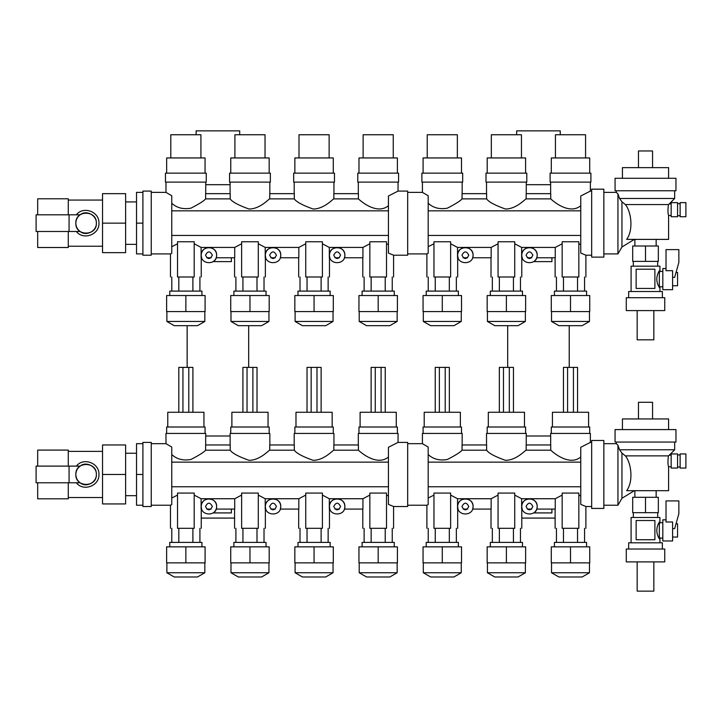 <?xml version="1.0" encoding="UTF-8"?>
<svg xmlns="http://www.w3.org/2000/svg" width="722" height="722" viewBox="0 0 722 722"><rect width="100%" height="100%" fill="white"/><g stroke="black" fill="none" stroke-linecap="round" stroke-linejoin="round"><path stroke-width="1.08" d="M560.245 134.743L560.245 130.872L516.654 130.872L516.654 134.743M569.225 367.39L569.225 325.667M521.78 518.08L555.119 518.08M507.683 325.667L507.683 367.39M536.726 509.073L555.254 509.073L555.254 498.731L562.167 495.093L555.254 498.731L521.645 498.731L514.732 495.093L521.645 498.731L521.645 509.073L522.223 509.073A7.689 7.689 0 0 1 529.479 498.812A7.689 7.689 0 0 1 537.168 506.51C537.646 496.583 521.311 496.583 521.78 506.51C521.311 516.429 537.646 516.429 537.168 506.51A7.689 7.689 0 0 1 533.729 512.918L551.915 512.918L551.915 509.073M536.726 257.763L555.254 257.763L555.254 247.42L562.167 243.792L555.254 247.42L521.645 247.42L514.732 243.792L521.645 247.42L521.645 257.763L522.223 257.763A7.689 7.689 0 0 1 529.479 247.511A7.689 7.689 0 0 1 537.168 255.2C537.646 245.281 521.311 245.281 521.78 255.2C521.311 265.127 537.646 265.127 537.168 255.2A7.689 7.689 0 0 1 533.729 261.617L551.915 261.617L551.915 257.763M526.23 444.96L526.23 435.989L550.669 435.989L550.669 444.96M526.266 193.658L526.266 184.688L550.633 184.688L550.633 193.658M586.589 546.843L586.589 542.403L554.424 542.403L554.424 546.843M563.476 528.305L563.476 542.403M556.436 542.403L556.436 528.305M577.537 528.305L577.537 542.403M584.567 528.305L584.567 542.403M578.836 528.305L578.836 493.072L562.167 493.072L562.167 528.305C552.89 528.305 552.89 528.305 562.167 528.305L578.836 528.305C588.123 528.305 588.123 528.305 578.836 528.305M591.661 506.51L585.894 506.51L580.759 504.38L585.894 506.51L585.894 528.305M578.836 495.093L580.759 495.942M580.759 504.38L580.759 447.288L590.379 442.396L590.379 433.426L550.633 433.426L550.633 435.989M550.742 450.176L550.742 444.96L526.167 444.96L526.167 450.176L550.742 450.176C551.743 451.16 568.746 466.872 580.759 457.026C568.746 466.872 551.743 451.16 550.742 450.176M522.484 546.843L522.484 542.403L490.31 542.403L490.31 546.843M499.362 528.305L499.362 542.403M492.332 542.403L492.332 528.305M513.432 528.305L513.432 542.403M520.463 528.305L520.463 542.403M514.732 528.305L514.732 493.072L498.063 493.072L498.063 528.305C488.776 528.305 488.776 528.305 498.063 528.305L514.732 528.305C524.019 528.305 524.019 528.305 514.732 528.305M498.063 495.093L491.15 498.731L491.15 509.073L472.621 509.073A7.689 7.689 0 0 0 473.063 506.51C473.533 496.583 457.197 496.583 457.676 506.51C457.197 516.429 473.533 516.429 473.063 506.51A7.689 7.689 0 0 0 465.365 498.812A7.689 7.689 0 0 0 458.118 509.073L457.54 509.073L457.54 498.731L491.15 498.731L498.063 495.093M526.275 435.989L526.275 433.426L486.52 433.426L486.52 444.96M486.628 450.176L486.628 444.96L462.053 444.96L462.053 450.176L486.628 450.176C488.577 453.172 494.859 456.557 505.481 460.329C516.365 460.302 524.75 450.609 526.167 450.176M532.881 506.51C530.607 510.896 528.342 510.896 526.067 506.51C528.342 502.115 530.607 502.115 532.881 506.51M590.379 442.396L591.661 442.396M239.704 134.743L239.704 130.872L196.113 130.872L196.113 134.743M248.684 367.39L248.684 325.667M201.239 518.08L234.578 518.08M187.142 325.667L187.142 367.39M216.185 509.073L234.713 509.073L234.713 498.731L241.626 495.093L234.713 498.731L201.104 498.731L194.191 495.093L201.104 498.731L201.104 509.073L201.682 509.073A7.689 7.689 0 0 1 208.938 498.812A7.689 7.689 0 0 1 216.627 506.51C217.105 496.583 200.77 496.583 201.239 506.51C200.77 516.429 217.105 516.429 216.627 506.51A7.689 7.689 0 0 1 213.189 512.918L231.374 512.918L231.374 509.073M216.185 257.763L234.713 257.763L234.713 247.42L241.626 243.792L234.713 247.42L201.104 247.42L194.191 243.792L201.104 247.42L201.104 257.763L201.682 257.763A7.689 7.689 0 0 1 208.938 247.511A7.689 7.689 0 0 1 216.627 255.2C217.105 245.281 200.77 245.281 201.239 255.2C200.77 265.127 217.105 265.127 216.627 255.2A7.689 7.689 0 0 1 213.189 261.617L231.374 261.617L231.374 257.763M205.689 444.96L205.689 435.989L230.128 435.989L230.128 444.96M205.734 182.115L205.734 184.688L230.092 184.688L230.092 193.658M205.725 184.688L205.725 193.658M266.048 546.843L266.048 542.403L233.883 542.403L233.883 546.843M242.935 528.305L242.935 542.403M235.895 542.403L235.895 528.305M256.996 528.305L256.996 542.403M264.026 528.305L264.026 542.403M258.296 528.305L258.296 493.072L241.626 493.072L241.626 528.305C232.349 528.305 232.349 528.305 241.626 528.305L258.296 528.305C267.582 528.305 267.582 528.305 258.296 528.305M258.296 495.093L265.218 498.731L265.218 509.073L265.786 509.073A7.689 7.689 0 0 1 265.353 506.51C264.875 516.429 281.21 516.429 280.741 506.51C281.21 496.583 264.875 496.583 265.353 506.51A7.689 7.689 0 0 1 273.042 498.812A7.689 7.689 0 0 1 280.298 509.073L298.827 509.073L298.827 498.731L305.74 495.093L298.827 498.731L265.218 498.731L258.296 495.093M269.838 444.96L269.838 433.426L230.092 433.426L230.092 435.989M230.201 450.176L230.201 444.96L205.626 444.96L205.626 450.176L230.201 450.176C232.15 453.172 238.431 456.557 249.045 460.329C259.938 460.302 268.322 450.609 269.73 450.176L269.73 444.96L294.305 444.96L294.305 450.176C296.255 453.172 302.536 456.557 313.158 460.329C324.043 460.302 332.427 450.609 333.844 450.176L333.844 444.96L358.41 444.96L358.41 450.176C359.421 451.16 376.415 466.872 388.436 457.026C376.415 466.872 359.421 451.16 358.41 450.176L333.844 450.176M201.943 546.843L201.943 542.403L169.769 542.403L169.769 546.843M178.821 528.305L178.821 542.403M171.791 542.403L171.791 528.305M192.891 528.305L192.891 542.403M199.922 528.305L199.922 542.403M194.191 528.305L194.191 493.072L177.522 493.072L177.522 528.305C168.235 528.305 168.235 528.305 177.522 528.305L194.191 528.305C203.478 528.305 203.478 528.305 194.191 528.305M177.522 495.093L171.755 498.027L177.522 495.093M171.755 447.053L165.979 443.678L171.755 447.053L171.755 504.606L170.473 505.229L151.241 505.229M205.734 435.989L205.734 433.426L165.979 433.426L165.979 443.678L151.241 443.678M171.755 454.517C176.737 459.192 183.126 460.853 190.915 459.481C199.164 455.23 204.064 452.125 205.626 450.176M212.34 506.51C210.075 510.896 207.801 510.896 205.526 506.51C207.801 502.115 210.075 502.115 212.34 506.51M136.521 474.453L136.521 443.678L142.902 443.678L142.902 442.396L151.241 442.396L151.241 506.51L142.902 506.51L142.902 505.229L136.521 505.229L136.521 474.453L142.902 474.453L142.902 505.229M142.902 474.453L142.902 443.678M394.266 546.843L394.266 542.403L362.101 542.403L362.101 546.843M371.144 528.305L371.144 542.403M364.114 542.403L364.114 528.305M385.214 528.305L385.214 542.403M392.245 528.305L392.245 542.403M386.514 528.305L386.514 493.072L369.844 493.072L369.844 528.305C360.558 528.305 360.558 528.305 369.844 528.305L386.514 528.305C395.8 528.305 395.8 528.305 386.514 528.305M388.436 504.38L388.436 447.288L398.057 442.396L407.668 442.396L407.668 506.51L393.571 506.51L388.436 504.38L393.571 506.51L393.571 528.305M386.514 495.093L388.436 495.942M369.844 495.093L362.931 498.731L362.931 509.073L344.403 509.073A7.689 7.689 0 0 0 344.845 506.51C345.324 496.583 328.979 496.583 329.458 506.51C328.979 516.429 345.324 516.429 344.845 506.51A7.689 7.689 0 0 0 337.156 498.812A7.689 7.689 0 0 0 329.9 509.073L329.322 509.073L329.322 498.731L362.931 498.731L369.844 495.093M398.057 442.396L398.057 433.426L358.311 433.426L358.311 444.96M330.153 546.843L330.153 542.403L297.987 542.403L297.987 546.843M307.04 528.305L307.04 542.403M300.009 542.403L300.009 528.305M321.11 528.305L321.11 542.403M328.14 528.305L328.14 542.403M322.409 528.305L322.409 493.072L305.74 493.072L305.74 528.305C296.453 528.305 296.453 528.305 305.74 528.305L322.409 528.305C331.696 528.305 331.696 528.305 322.409 528.305M322.409 495.093L329.322 498.731L322.409 495.093M333.943 444.96L333.943 433.426L294.197 433.426L294.197 444.96M340.558 506.51C338.284 510.896 336.019 510.896 333.745 506.51C336.019 502.115 338.284 502.115 340.558 506.51M276.445 506.51C274.18 510.896 271.905 510.896 269.64 506.51C271.905 502.115 274.18 502.115 276.445 506.51M269.73 450.176L294.305 450.176M334.909 509.073L339.394 509.073M270.804 509.073L275.281 509.073M206.7 509.073L211.176 509.073M171.755 486.763L388.436 486.763M171.755 462.143L388.436 462.143M458.371 546.843L458.371 542.403L426.206 542.403L426.206 546.843M435.258 528.305L435.258 542.403M428.227 542.403L428.227 528.305M449.319 528.305L449.319 542.403M456.358 528.305L456.358 542.403M450.627 528.305L450.627 493.072L433.958 493.072L433.958 528.305C424.671 528.305 424.671 528.305 433.958 528.305L450.627 528.305C459.905 528.305 459.905 528.305 450.627 528.305M450.627 495.093L457.54 498.731L450.627 495.093M433.958 495.093L428.182 498.027L433.958 495.093M428.182 447.053L422.415 443.678L428.182 447.053L428.182 504.606L426.901 505.229L407.668 505.229M462.161 444.96L462.161 433.426L422.415 433.426L422.415 443.678L407.668 443.678M428.182 454.517C433.173 459.192 439.554 460.853 447.351 459.481C455.591 455.23 460.492 452.125 462.053 450.176M468.777 506.51C466.502 510.896 464.237 510.896 461.963 506.51C464.237 502.115 466.502 502.115 468.777 506.51M527.24 509.073L531.717 509.073M463.127 509.073L467.603 509.073M428.182 486.763L580.759 486.763M428.182 462.143L580.759 462.143M652.562 418.94L652.562 402.28L638.456 402.28L638.456 418.94M671.153 453.939L671.153 468.046L677.57 468.046L677.57 453.939L671.153 453.939M680.133 467.017L677.57 467.017M677.57 454.959L680.133 454.959M680.133 453.939L680.133 468.046L685.9 468.046L685.9 453.939L680.133 453.939M671.153 466.755L668.59 466.755L668.59 490.689L626.633 490.689C633.438 481.764 631.506 463.325 625.378 455.871C631.506 463.325 633.438 481.764 626.633 490.689M674.682 442.063L674.682 449.779L669.24 455.221L671.153 455.221M674.682 449.779L619.539 449.779L621.949 453.1L625.378 455.871L668.437 455.871L669.24 455.221L668.437 455.871C667.769 460.862 667.814 464.49 668.59 466.755M668.59 429.59L668.59 418.94L622.436 418.94L622.436 429.59M675.963 429.59L615.063 429.59L615.063 442.063L675.963 442.063L675.963 429.59M625.378 455.871L621.949 453.1L619.539 449.779L617.942 445.194L616.344 443.678L616.344 442.063M634.873 497.296L634.873 490.689M656.154 490.689L656.154 497.296M591.661 508.432L591.661 440.474L603.845 440.474L603.845 508.432L591.661 508.432M603.845 443.678L616.344 443.678M617.942 445.194L617.942 505.229L603.845 505.229M621.949 453.1L621.949 498.297L617.942 505.229M634.349 490.689L621.949 498.297M654.89 539.74L654.89 520.508L636.136 520.508L636.136 539.74L654.89 539.74M672.597 528.657L674.646 528.657L678.851 513.811L678.851 500.915L666.027 500.915L666.027 521.997L672.597 521.997L672.597 540.986L662.823 540.986L662.823 519.831L666.027 519.831M676.027 523.766L677.57 523.766L677.57 537.051L672.597 537.051M659.33 536.897L659.935 538.098L659.935 542.809M662.823 538.098L659.935 538.098M659.33 523.919L659.935 522.719L662.823 522.719M659.33 538.738L659.33 522.078C655.973 527.629 655.973 533.179 659.33 538.738C655.973 533.188 655.973 527.638 659.33 522.078M628.654 549.027L628.654 542.809L662.372 542.809L662.372 549.027M653.843 561.896L653.843 591.128L637.174 591.128L637.174 561.896M633.329 517.475L633.329 512.683M657.697 512.683L657.697 517.475M659.935 522.719L659.935 517.475L631.091 517.475L631.091 542.809M626.281 549.027L664.745 549.027L664.745 561.896L626.281 561.896L626.281 549.027M658.338 512.683L645.513 512.683L645.513 497.296L658.338 497.296L658.338 512.683M645.513 497.296L632.689 497.296L632.689 512.683L645.513 512.683M37.679 482.783L37.679 498.812L68.283 498.812L68.283 482.783M37.679 466.114L37.679 450.095L68.283 450.095L68.283 466.114M102.542 474.453L102.542 503.938L125.619 503.938L125.619 474.453L102.542 474.453L102.542 444.96L125.619 444.96L125.619 474.453M69.068 466.114L80.124 466.114C77.38 468.181 75.954 470.961 75.846 474.453C75.954 477.946 77.38 480.726 80.124 482.783L69.068 482.783L69.068 466.114L36.1 466.114L36.1 482.783L69.068 482.783M76.361 482.783C83.319 491.899 99.564 485.906 98.923 474.453C99.564 463.001 83.319 456.999 76.361 466.114M80.124 482.783C86.243 488 96.748 482.296 96.36 474.453C96.748 466.611 86.243 460.907 80.124 466.114M75.846 474.453C75.214 487.684 97.001 487.684 96.36 474.453C97.001 461.223 75.214 461.223 75.846 474.453M166.629 546.843L185.861 546.843L185.861 562.871L166.629 562.871L166.629 546.843M185.861 562.871L205.093 562.871L205.093 546.843L185.861 546.843M166.881 562.871L166.881 572.754L174.192 576.977L197.521 576.977L204.831 572.754L204.831 562.871M204.831 572.754L166.881 572.754M230.733 546.843L249.965 546.843L249.965 562.871L230.733 562.871L230.733 546.843M249.965 562.871L269.198 562.871L269.198 546.843L249.965 546.843M230.986 562.871L230.986 572.754L238.296 576.977L261.635 576.977L268.945 572.754L268.945 562.871M268.945 572.754L230.986 572.754M314.07 562.871L333.302 562.871L333.302 546.843L314.07 546.843L314.07 562.871L294.838 562.871L294.838 546.843L314.07 546.843M333.05 562.871L333.05 572.754L295.099 572.754L295.099 562.871M333.05 572.754L325.739 576.977L302.401 576.977L295.099 572.754M358.951 546.843L378.184 546.843L378.184 562.871L358.951 562.871L358.951 546.843M378.184 562.871L397.416 562.871L397.416 546.843L378.184 546.843M359.204 562.871L359.204 572.754L366.514 576.977L389.853 576.977L397.154 572.754L397.154 562.871M397.154 572.754L359.204 572.754M423.056 546.843L442.288 546.843L442.288 562.871L423.056 562.871L423.056 546.843M442.288 562.871L461.52 562.871L461.52 546.843L442.288 546.843M423.309 562.871L423.309 572.754L430.619 576.977L453.957 576.977L461.268 572.754L461.268 562.871M461.268 572.754L423.309 572.754M487.16 546.843L506.393 546.843L506.393 562.871L487.16 562.871L487.16 546.843M506.393 562.871L525.634 562.871L525.634 546.843L506.393 546.843M487.422 562.871L487.422 572.754L494.732 576.977L518.062 576.977L525.372 572.754L525.372 562.871M525.372 572.754L487.422 572.754M551.274 546.843L570.506 546.843L570.506 562.871L551.274 562.871L551.274 546.843M570.506 562.871L589.739 562.871L589.739 546.843L570.506 546.843M551.527 562.871L551.527 572.754L558.837 576.977L582.176 576.977L589.477 572.754L589.477 562.871M589.477 572.754L551.527 572.754M230.733 295.542L249.965 295.542L249.965 311.57L230.733 311.57L230.733 295.542M249.965 311.57L269.198 311.57L269.198 295.542L249.965 295.542M230.986 311.57L230.986 321.452L238.296 325.667L261.635 325.667L268.945 321.452L268.945 311.57M268.945 321.452L230.986 321.452M266.048 295.542L266.048 291.101L233.883 291.101L233.883 295.542M242.935 276.995L242.935 291.101M235.895 291.101L235.895 276.995M256.996 276.995L256.996 291.101M264.026 276.995L264.026 291.101M258.296 276.995L258.296 241.771L241.626 241.771L241.626 276.995C232.349 276.995 232.349 276.995 241.626 276.995L258.296 276.995C267.582 276.995 267.582 276.995 258.296 276.995M258.296 243.792L265.218 247.42L265.218 257.763L265.786 257.763A7.689 7.689 0 0 1 265.353 255.2C264.875 265.127 281.21 265.127 280.741 255.2C281.21 245.281 264.875 245.281 265.353 255.2A7.689 7.689 0 0 1 273.042 247.511A7.689 7.689 0 0 1 280.298 257.763L298.827 257.763L298.827 247.42L305.74 243.792L298.827 247.42L265.218 247.42L258.296 243.792M265.624 182.115L229.569 182.115L229.569 173.145L270.362 173.145L270.362 182.115L265.624 182.115M269.838 182.115L269.838 193.658M230.092 184.688L230.092 182.115M230.201 198.875L230.201 193.658L205.626 193.658L205.626 198.875L230.201 198.875C232.15 201.862 238.431 205.247 249.045 209.028C259.938 208.992 268.322 199.308 269.73 198.875L269.73 193.658L294.305 193.658L294.305 198.875C296.255 201.862 302.536 205.247 313.158 209.028C324.043 208.992 332.427 199.308 333.844 198.875L333.844 193.658L358.41 193.658L358.41 198.875C359.421 199.859 376.415 215.571 388.436 205.725C376.415 215.571 359.421 199.859 358.41 198.875L333.844 198.875M166.629 295.542L185.861 295.542L185.861 311.57L166.629 311.57L166.629 295.542M185.861 311.57L205.093 311.57L205.093 295.542L185.861 295.542M166.881 311.57L166.881 321.452L174.192 325.667L197.521 325.667L204.831 321.452L204.831 311.57M204.831 321.452L166.881 321.452M201.943 295.542L201.943 291.101L169.769 291.101L169.769 295.542M178.821 276.995L178.821 291.101M171.791 291.101L171.791 276.995M192.891 276.995L192.891 291.101M199.922 276.995L199.922 291.101M194.191 276.995L194.191 241.771L177.522 241.771L177.522 276.995C168.235 276.995 168.235 276.995 177.522 276.995L194.191 276.995C203.478 276.995 203.478 276.995 194.191 276.995M177.522 243.792L171.755 246.716L177.522 243.792M171.755 195.743L165.979 192.377L171.755 195.743L171.755 253.296L170.473 253.918L151.241 253.918M201.519 182.115L165.455 182.115L165.455 173.145L206.257 173.145L206.257 182.115L201.519 182.115M151.241 192.377L165.979 192.377L165.979 182.115M171.755 203.216C176.737 207.891 183.126 209.542 190.915 208.18C199.164 203.929 204.064 200.824 205.626 198.875M212.34 255.2C210.075 259.595 207.801 259.595 205.526 255.2C207.801 250.814 210.075 250.814 212.34 255.2M69.068 214.813L80.124 214.813C77.38 216.871 75.954 219.65 75.846 223.152C75.954 226.645 77.38 229.425 80.124 231.482L69.068 231.482L69.068 214.813L36.1 214.813L36.1 231.482L69.068 231.482M76.361 231.482C83.319 240.597 99.564 234.605 98.923 223.152C99.564 211.699 83.319 205.698 76.361 214.813M80.124 231.482C86.243 236.69 96.748 230.986 96.36 223.152C96.748 215.309 86.243 209.606 80.124 214.813M75.846 223.152C75.214 236.383 97.001 236.383 96.36 223.152C97.001 209.912 75.214 209.912 75.846 223.152M37.679 231.482L37.679 247.511L68.283 247.511L68.283 231.482M37.679 214.813L37.679 198.785L68.283 198.785L68.283 214.813M136.521 223.152L136.521 253.918L142.902 253.918L142.902 223.152L136.521 223.152L136.521 192.377L142.902 192.377L142.902 223.152M102.542 223.152L102.542 252.637L125.619 252.637L125.619 223.152L102.542 223.152L102.542 193.658L125.619 193.658L125.619 223.152M142.902 192.377L142.902 191.095L151.241 191.095L151.241 255.2L142.902 255.2L142.902 253.918M294.838 295.542L314.07 295.542L314.07 311.57L294.838 311.57L294.838 295.542M314.07 311.57L333.302 311.57L333.302 295.542L314.07 295.542M295.099 311.57L295.099 321.452L302.401 325.667L325.739 325.667L333.05 321.452L333.05 311.57M333.05 321.452L295.099 321.452M330.153 295.542L330.153 291.101L297.987 291.101L297.987 295.542M307.04 276.995L307.04 291.101M300.009 291.101L300.009 276.995M321.11 276.995L321.11 291.101M328.14 276.995L328.14 291.101M322.409 276.995L322.409 241.771L305.74 241.771L305.74 276.995C296.453 276.995 296.453 276.995 305.74 276.995L322.409 276.995C331.696 276.995 331.696 276.995 322.409 276.995M322.409 243.792L329.322 247.42L329.322 257.763L329.9 257.763A7.689 7.689 0 0 1 329.458 255.2C328.979 265.127 345.324 265.127 344.845 255.2C345.324 245.281 328.979 245.281 329.458 255.2A7.689 7.689 0 0 1 337.156 247.511A7.689 7.689 0 0 1 344.403 257.763L362.931 257.763L362.931 247.42L369.844 243.792L362.931 247.42L329.322 247.42L322.409 243.792M329.737 182.115L293.673 182.115L293.673 173.145L334.476 173.145L334.476 182.115L329.737 182.115M333.943 182.115L333.943 193.658M294.197 193.658L294.197 182.115M358.951 295.542L378.184 295.542L378.184 311.57L358.951 311.57L358.951 295.542M378.184 311.57L397.416 311.57L397.416 295.542L378.184 295.542M359.204 311.57L359.204 321.452L366.514 325.667L389.853 325.667L397.154 321.452L397.154 311.57M397.154 321.452L359.204 321.452M394.266 295.542L394.266 291.101L362.101 291.101L362.101 295.542M371.144 276.995L371.144 291.101M364.114 291.101L364.114 276.995M385.214 276.995L385.214 291.101M392.245 276.995L392.245 291.101M386.514 276.995L386.514 241.771L369.844 241.771L369.844 276.995C360.558 276.995 360.558 276.995 369.844 276.995L386.514 276.995C395.8 276.995 395.8 276.995 386.514 276.995M388.436 253.079L388.436 195.987L398.057 191.095L407.668 191.095L407.668 255.2L393.571 255.2L388.436 253.079L393.571 255.2L393.571 276.995M386.514 243.792L388.436 244.641M393.842 182.115L357.778 182.115L357.778 173.145L398.58 173.145L398.58 182.115L393.842 182.115M398.057 182.115L398.057 191.095M358.311 193.658L358.311 182.115M340.558 255.2C338.284 259.595 336.019 259.595 333.745 255.2C336.019 250.814 338.284 250.814 340.558 255.2M276.445 255.2C274.18 259.595 271.905 259.595 269.64 255.2C271.905 250.814 274.18 250.814 276.445 255.2M269.73 198.875L294.305 198.875M334.909 257.763L339.394 257.763M270.804 257.763L275.281 257.763M206.7 257.763L211.176 257.763M171.755 235.453L388.436 235.453M171.755 210.842L388.436 210.842M551.274 295.542L570.506 295.542L570.506 311.57L551.274 311.57L551.274 295.542M570.506 311.57L589.739 311.57L589.739 295.542L570.506 295.542M551.527 311.57L551.527 321.452L558.837 325.667L582.176 325.667L589.477 321.452L589.477 311.57M589.477 321.452L551.527 321.452M586.589 295.542L586.589 291.101L554.424 291.101L554.424 295.542M563.476 276.995L563.476 291.101M556.436 291.101L556.436 276.995M577.537 276.995L577.537 291.101M584.567 276.995L584.567 291.101M578.836 276.995L578.836 241.771L562.167 241.771L562.167 276.995C552.89 276.995 552.89 276.995 562.167 276.995L578.836 276.995C588.123 276.995 588.123 276.995 578.836 276.995M591.661 255.2L585.894 255.2L580.759 253.079L585.894 255.2L585.894 276.995M578.836 243.792L580.759 244.641M586.165 182.115L550.11 182.115L550.11 173.145L590.903 173.145L590.903 182.115L586.165 182.115M580.759 253.079L580.759 195.987L590.379 191.095L591.661 191.095M590.379 182.115L590.379 191.095M550.633 184.688L550.633 182.115M550.742 198.875L550.742 193.658L526.167 193.658L526.167 198.875L550.742 198.875C551.743 199.859 568.746 215.571 580.759 205.725C568.746 215.571 551.743 199.859 550.742 198.875M487.16 295.542L506.393 295.542L506.393 311.57L487.16 311.57L487.16 295.542M506.393 311.57L525.634 311.57L525.634 295.542L506.393 295.542M487.422 311.57L487.422 321.452L494.732 325.667L518.062 325.667L525.372 321.452L525.372 311.57M525.372 321.452L487.422 321.452M522.484 295.542L522.484 291.101L490.31 291.101L490.31 295.542M499.362 276.995L499.362 291.101M492.332 291.101L492.332 276.995M513.432 276.995L513.432 291.101M520.463 276.995L520.463 291.101M514.732 276.995L514.732 241.771L498.063 241.771L498.063 276.995C488.776 276.995 488.776 276.995 498.063 276.995L514.732 276.995C524.019 276.995 524.019 276.995 514.732 276.995M498.063 243.792L491.15 247.42L491.15 257.763L472.621 257.763A7.689 7.689 0 0 0 473.063 255.2C473.533 245.281 457.197 245.281 457.676 255.2C457.197 265.127 473.533 265.127 473.063 255.2A7.689 7.689 0 0 0 465.365 247.511A7.689 7.689 0 0 0 458.118 257.763L457.54 257.763L457.54 247.42L491.15 247.42L498.063 243.792M522.06 182.115L485.996 182.115L485.996 173.145L526.798 173.145L526.798 182.115L522.06 182.115M526.275 182.115L526.275 184.688M486.52 193.658L486.52 182.115M486.628 198.875L486.628 193.658L462.053 193.658L462.053 198.875L486.628 198.875C488.577 201.862 494.859 205.247 505.481 209.028C516.365 208.992 524.75 199.308 526.167 198.875M532.881 255.2C530.607 259.595 528.342 259.595 526.067 255.2C528.342 250.814 530.607 250.814 532.881 255.2M654.89 288.439L654.89 269.207L636.136 269.207L636.136 288.439L654.89 288.439M672.597 277.356L674.646 277.356L678.851 262.51L678.851 249.613L666.027 249.613L666.027 270.687L672.597 270.687L672.597 289.684L662.823 289.684L662.823 268.53L666.027 268.53M676.027 272.456L677.57 272.456L677.57 285.75L672.597 285.75M659.33 285.596L659.935 286.796L659.935 291.507M662.823 286.796L659.935 286.796M659.33 272.618L659.935 271.409L662.823 271.409M659.33 287.428L659.33 270.777C655.973 276.327 655.973 281.878 659.33 287.428C655.973 281.878 655.973 276.327 659.33 270.777M628.654 297.717L628.654 291.507L662.372 291.507L662.372 297.717M653.843 310.595L653.843 339.827L637.174 339.827L637.174 310.595M633.329 266.174L633.329 261.382M657.697 261.382L657.697 266.174M659.935 271.409L659.935 266.174L631.091 266.174L631.091 291.507M626.281 297.717L664.745 297.717L664.745 310.595L626.281 310.595L626.281 297.717M652.562 167.639L652.562 150.97L638.456 150.97L638.456 167.639M671.153 202.629L671.153 216.735L677.57 216.735L677.57 202.629L671.153 202.629M680.133 215.716L677.57 215.716M677.57 203.658L680.133 203.658M680.133 202.629L680.133 216.735L685.9 216.735L685.9 202.629L680.133 202.629M671.153 215.454L668.59 215.454L668.59 239.388L626.633 239.388C633.438 230.462 631.506 212.024 625.378 204.57C631.506 212.024 633.438 230.462 626.633 239.388M674.682 190.761L674.682 198.478L669.24 203.92L671.153 203.92M674.682 198.478L619.539 198.478L621.949 201.799L625.378 204.57L668.437 204.57L669.24 203.92L668.437 204.57C667.769 209.551 667.814 213.18 668.59 215.454M668.59 178.28L668.59 167.639L622.436 167.639L622.436 178.28M675.963 178.28L615.063 178.28L615.063 190.761L675.963 190.761L675.963 178.28M625.378 204.57L621.949 201.799L619.539 198.478L617.942 193.893L616.344 192.377L616.344 190.761M634.873 245.994L634.873 239.388M656.154 239.388L656.154 245.994M591.661 257.122L591.661 189.173L603.845 189.173L603.845 257.122L591.661 257.122M603.845 192.377L616.344 192.377M617.942 193.893L617.942 253.918L603.845 253.918M621.949 201.799L621.949 246.987L617.942 253.918M634.349 239.388L621.949 246.987M658.338 261.382L645.513 261.382L645.513 245.994L658.338 245.994L658.338 261.382M645.513 245.994L632.689 245.994L632.689 261.382L645.513 261.382M423.056 295.542L442.288 295.542L442.288 311.57L423.056 311.57L423.056 295.542M442.288 311.57L461.52 311.57L461.52 295.542L442.288 295.542M423.309 311.57L423.309 321.452L430.619 325.667L453.957 325.667L461.268 321.452L461.268 311.57M461.268 321.452L423.309 321.452M458.371 295.542L458.371 291.101L426.206 291.101L426.206 295.542M435.258 276.995L435.258 291.101M428.227 291.101L428.227 276.995M449.319 276.995L449.319 291.101M456.358 276.995L456.358 291.101M450.627 276.995L450.627 241.771L433.958 241.771L433.958 276.995C424.671 276.995 424.671 276.995 433.958 276.995L450.627 276.995C459.905 276.995 459.905 276.995 450.627 276.995M450.627 243.792L457.54 247.42L450.627 243.792M433.958 243.792L428.182 246.716L433.958 243.792M428.182 195.743L422.415 192.377L428.182 195.743L428.182 253.296L426.901 253.918L407.668 253.918M457.947 182.115L421.892 182.115L421.892 173.145L462.685 173.145L462.685 182.115L457.947 182.115M462.161 182.115L462.161 193.658M407.668 192.377L422.415 192.377L422.415 182.115M428.182 203.216C433.173 207.891 439.554 209.542 447.351 208.18C455.591 203.929 460.492 200.824 462.053 198.875M468.777 255.2C466.502 259.595 464.237 259.595 461.963 255.2C464.237 250.814 466.502 250.814 468.777 255.2M527.24 257.763L531.717 257.763M463.127 257.763L467.603 257.763M428.182 235.453L580.759 235.453M428.182 210.842L580.759 210.842M563.458 412.271L563.458 367.39L567.582 367.39L567.582 412.271M567.582 367.39L573.43 367.39L573.43 412.271M573.43 367.39L577.555 367.39L577.555 412.271M552.42 427.009L552.42 412.271L588.592 412.271L588.592 427.009M589.712 433.426L589.712 427.009L551.301 427.009L551.301 433.426M499.344 412.271L499.344 367.39L503.478 367.39L503.478 412.271M503.478 367.39L509.317 367.39L509.317 412.271M509.317 367.39L513.45 367.39L513.45 412.271M488.307 427.009L488.307 412.271L524.488 412.271L524.488 427.009M525.598 433.426L525.598 427.009L487.197 427.009L487.197 433.426M435.24 412.271L435.24 367.39L439.364 367.39L439.364 412.271M439.364 367.39L445.212 367.39L445.212 412.271M445.212 367.39L449.337 367.39L449.337 412.271M424.202 427.009L424.202 412.271L460.374 412.271L460.374 427.009M461.493 433.426L461.493 427.009L423.083 427.009L423.083 433.426M371.126 412.271L371.126 367.39L375.26 367.39L375.26 412.271M375.26 367.39L381.099 367.39L381.099 412.271M381.099 367.39L385.232 367.39L385.232 412.271M360.097 427.009L360.097 412.271L396.27 412.271L396.27 427.009M397.389 433.426L397.389 427.009L358.978 427.009L358.978 433.426M307.021 412.271L307.021 367.39L311.155 367.39L311.155 412.271M311.155 367.39L316.994 367.39L316.994 412.271M316.994 367.39L321.128 367.39L321.128 412.271M295.984 427.009L295.984 412.271L332.165 412.271L332.165 427.009M333.275 433.426L333.275 427.009L294.865 427.009L294.865 433.426M242.917 412.271L242.917 367.39L247.041 367.39L247.041 412.271M247.041 367.39L252.89 367.39L252.89 412.271M252.89 367.39L257.014 367.39L257.014 412.271M231.879 427.009L231.879 412.271L268.052 412.271L268.052 427.009M269.171 433.426L269.171 427.009L230.76 427.009L230.76 433.426M178.803 412.271L178.803 367.39L182.937 367.39L182.937 412.271M182.937 367.39L188.776 367.39L188.776 412.271M188.776 367.39L192.909 367.39L192.909 412.271M167.766 427.009L167.766 412.271L203.947 412.271L203.947 427.009M205.057 433.426L205.057 427.009L166.656 427.009L166.656 433.426M585.569 157.947L585.569 134.743L555.444 134.743L555.444 157.947M589.712 173.145L589.712 157.947L551.301 157.947L551.301 173.145M521.455 157.947L521.455 134.743L491.339 134.743L491.339 157.947M525.598 173.145L525.598 157.947L487.197 157.947L487.197 173.145M457.351 157.947L457.351 134.743L427.225 134.743L427.225 157.947M461.493 173.145L461.493 157.947L423.083 157.947L423.083 173.145M393.246 157.947L393.246 134.743L363.121 134.743L363.121 157.947M397.389 173.145L397.389 157.947L358.978 157.947L358.978 173.145M329.133 157.947L329.133 134.743L299.007 134.743L299.007 157.947M333.275 173.145L333.275 157.947L294.865 157.947L294.865 173.145M265.028 157.947L265.028 134.743L234.903 134.743L234.903 157.947M269.171 173.145L269.171 157.947L230.76 157.947L230.76 173.145M200.924 157.947L200.924 134.743L170.798 134.743L170.798 157.947M205.057 173.145L205.057 157.947L166.656 157.947L166.656 173.145M555.119 509.073L555.119 528.305M521.78 509.073L521.78 528.305M491.014 509.073L491.014 528.305M265.353 509.073L265.353 528.305M234.578 509.073L234.578 528.305M201.239 509.073L201.239 528.305M170.473 505.229L170.473 528.305M362.796 509.073L362.796 528.305M329.458 509.073L329.458 528.305M298.691 509.073L298.691 528.305M457.676 509.073L457.676 528.305M426.901 505.229L426.901 528.305M125.619 495.671L136.521 495.671M125.619 453.236L136.521 453.236M68.283 497.53L102.542 497.53M68.283 451.376L102.542 451.376M265.353 257.763L265.353 276.995M234.578 257.763L234.578 276.995M201.239 257.763L201.239 276.995M170.473 253.918L170.473 276.995M125.619 244.37L136.521 244.37M125.619 201.925L136.521 201.925M68.283 246.229L102.542 246.229M68.283 200.066L102.542 200.066M329.458 257.763L329.458 276.995M298.691 257.763L298.691 276.995M362.796 257.763L362.796 276.995M555.119 257.763L555.119 276.995M521.78 257.763L521.78 276.995M491.014 257.763L491.014 276.995M457.676 257.763L457.676 276.995M426.901 253.918L426.901 276.995"/></g></svg>
